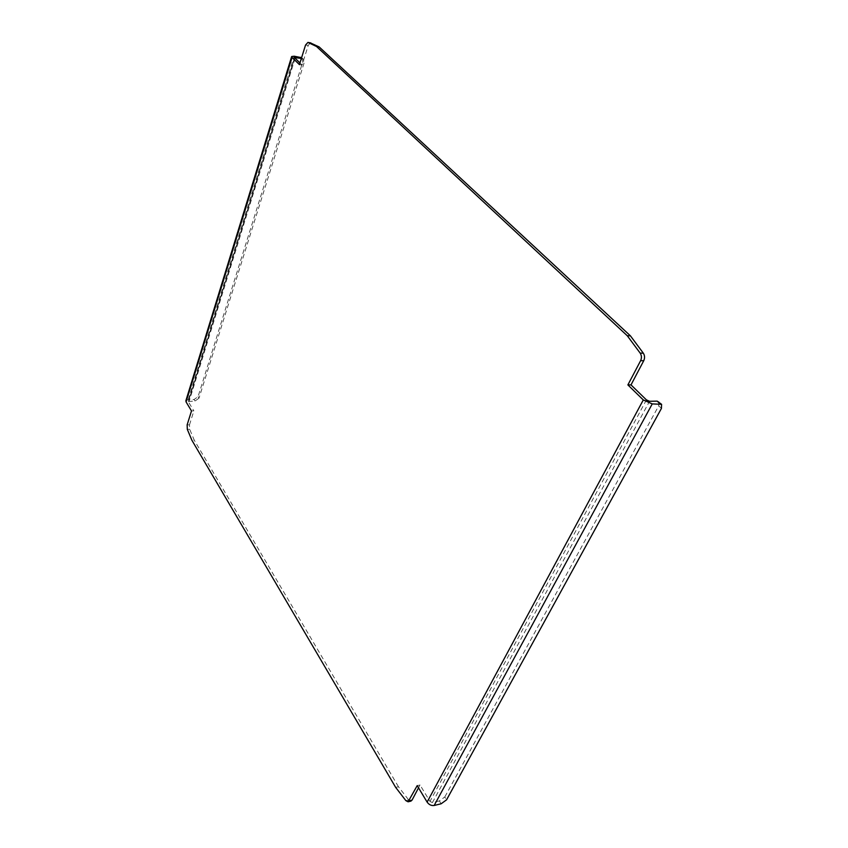 <?xml version="1.0" encoding="UTF-8"?>
<svg xmlns="http://www.w3.org/2000/svg" width="848" height="848" viewBox="0 0 848 848"><rect width="100%" height="100%" fill="white"/><g stroke="black" fill="none" stroke-linecap="round" stroke-linejoin="round"><path stroke-width="0.64" stroke-dasharray="4.24 3.18" d="M441.14 803.777L439.391 800.915L444.797 796.982L446.557 799.834M661.429 408.418L658.726 405.8L444.797 796.982M439.391 800.915L432.416 802.6L429.978 801.434L420.036 784.983L418.53 787.834M658.726 405.8L658.864 401.698M185.871 400.744L188.288 399.567L194.075 399.493L198.05 396.684L302.842 61.66L301.612 57.664M301.464 58.141L303.372 59.265L304.114 62.879L302.842 61.66M198.05 396.684L198.994 398.2L304.114 62.879M198.994 398.2L195.008 401.019L188.373 401.507L294.68 57.865M187.132 424.901L189.496 424.837L189.676 429.279L194.245 440.133L191.871 440.207M191.489 410.93L193.863 410.888L188.447 401.92M189.496 424.837L193.863 410.888M395.666 787.389L398.454 786.743L408.683 799.961L410.909 801.127M417.205 785.63L420.036 784.983M299.948 62.985L302.079 65.052L308.206 45.485L305.545 45.029M310.315 42.866L308.206 45.485M398.454 786.743L194.245 440.133M299.439 64.628L302.079 65.052M432.416 802.6L649.536 401.274M295.136 58.311L189.21 401.093M195.008 401.019L194.075 399.493M189.676 429.279L187.313 429.342M405.863 800.629L408.683 799.961M646.43 399.896L429.978 801.434M188.288 399.567L294.15 56.212M303.372 59.265L302.1 58.046M294.532 57.558L188.373 401.507"/><path stroke-width="1.27" d="M643.293 399.949L652.25 403.902L661.588 404.316L661.429 408.418L446.557 799.834L441.14 803.777L434.165 805.473C431.356 805.844 429.014 804.731 427.127 802.113L643.293 399.949L627.88 384.907L640.611 360.697L643.738 360.729C644.957 358.026 644.809 355.503 643.314 353.16L630.414 335.829L627.287 335.755L640.176 353.118C641.671 355.46 641.819 357.994 640.611 360.697M661.588 404.316L657.2 401.136L649.536 401.274L646.43 399.896L630.997 384.897L643.738 360.729M301.612 57.664L294.15 56.212L291.638 56.551L292.051 57.431L186.083 401.952L191.489 410.93L187.132 424.901L187.313 429.342L191.871 440.207L395.666 787.389L405.863 800.629L408.089 801.795L417.205 785.63L427.127 802.113M301.369 58.427L294.532 57.558L299.948 62.985M292.051 57.431L299.439 64.628L305.545 45.029L307.93 42.411L316.516 46.492L627.287 335.755M408.089 801.795L410.909 801.127L412.043 800.12L409.234 800.788M418.53 787.834L412.043 800.12M316.516 46.492L319.198 46.958L310.315 42.866M319.198 46.958L630.414 335.829M627.88 384.907L630.997 384.897M186.083 401.952L185.871 400.744L291.638 56.551M657.2 401.136L659.914 403.754M300.574 57.293L301.464 58.141M295.401 57.441L295.136 58.311M643.314 353.16L640.176 353.118M308.206 42.506L310.866 42.972M652.25 403.902L434.165 805.473M310.591 42.877L307.93 42.411"/></g></svg>
